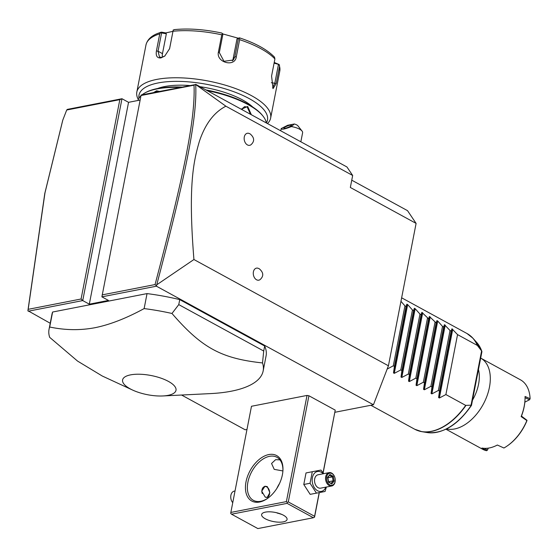 <?xml version="1.0" encoding="UTF-8"?>
<svg xmlns="http://www.w3.org/2000/svg" width="558" height="558" viewBox="0 0 558 558"><rect width="100%" height="100%" fill="white"/><g stroke="black" fill="none" stroke-linecap="round" stroke-linejoin="round"><path stroke-width="0.84" d="M351.756 180.185L407.521 210.652L416.101 223.402L388.424 365.79L373.441 404.766L334.926 412.278M246.985 429.444L245.192 429.793L181.573 395.029M50.22 323.256L27.9 310.701L44.786 193.459L62.74 120.263M195.705 84.516L225.885 106.201C214.021 112.311 205.198 124.009 199.408 141.286C193.752 160.676 187.872 184.719 193.933 259.526L156.735 284.803C185.298 176.412 197.379 118.603 195.705 84.516L141.125 94.993L101.891 296.842L156.435 286.198L373.441 404.766M28.186 311.218L82.737 300.581L89.308 304.173L108.461 300.434L101.891 296.842M323.068 472.703L335.225 410.13L323.159 472.828M335.225 410.13L308.923 395.762L307.026 395.434L251.484 406.273L230.852 512.439L230.719 513.416L231.542 514.204L257.852 528.572L313.394 517.74L314.572 517.001L319.315 492.595M162.866 395.957L210.492 393.599A109.061 39.144 -169 0 0 231.249 391.207A109.061 39.144 -169 0 0 263.153 370.951L266.068 355.962A109.061 39.144 -169 0 0 264.687 346.023L179.739 299.611A109.061 39.144 -169 0 0 147.04 293.599L52.612 312.027A109.061 39.144 -169 0 0 51.95 314.342L49.041 329.332A109.061 39.144 -169 0 0 49.676 337.339L77.555 361.082L102.288 376.029L132.658 390.084A27.203 9.765 -169 0 0 162.866 395.957A27.203 9.765 -169 0 0 168.042 395.357A27.203 9.765 -169 0 0 168.404 381.386A27.203 9.765 -169 0 0 130.551 374.871A27.203 9.765 -169 0 0 132.658 390.084M156.735 284.803L156.435 286.198M193.933 259.526L388.424 365.79M225.885 106.201L352.67 175.477L350.34 187.467L416.101 223.402M256.541 279.774A6.138 4.283 -101 0 1 253.325 272.36A6.138 4.283 -101 0 1 257.949 268.217L259.247 268.747C263.578 272.492 263.885 276.084 260.161 279.544A6.138 4.283 -101 0 1 256.541 279.774M247.417 144.913A6.138 4.283 -101 0 1 244.202 137.498A6.138 4.283 -101 0 1 248.833 133.348L250.13 133.885C254.462 137.624 254.769 141.223 251.044 144.682A6.138 4.283 -101 0 1 247.417 144.913M195.705 84.342L346.957 166.982L352.67 175.477M119.831 99.652L121.972 98.731L67.385 109.382L66.709 110.017L62.803 120.089L44.982 192.838L28.179 309.327L81.077 299.004L119.831 99.652L66.709 110.017M81.077 299.004L82.737 300.581L121.972 98.731L128.549 102.323L89.308 304.173M140.016 100.084L128.549 102.323M195.656 84.46L194.017 85.179L140.895 95.544M156.303 285.647L155.054 284.566C183.484 176.719 195.544 118.98 194.017 85.179M102.149 294.889L155.054 284.566M27.9 310.701L28.179 309.327M153.596 92.558L156.624 90.808L159.393 91.428M142.067 94.811A65.439 23.485 11 0 1 144.508 93.179A65.439 23.485 11 0 1 156.986 88.931A65.439 23.485 11 0 1 179.913 87.425M207.248 90.647A65.439 23.485 11 0 1 263.097 116.231A65.439 23.485 11 0 1 266.354 122.941M241.307 109.256L247.682 106.473L251.358 114.746M137.986 100.482A65.439 23.485 11 0 1 140.832 95.885M144.508 93.179L145.373 92.684A64.616 23.192 11 0 1 157.698 88.492A64.616 23.192 11 0 1 181.796 87.055M205.888 89.908A64.616 23.192 11 0 1 262.483 115.45L263.097 116.231M252.718 107.003A55.891 20.06 -169 0 0 199.966 86.671M189.636 85.527A55.891 20.06 -169 0 0 164.729 86.532A55.891 20.06 -169 0 0 157.593 88.513M138.977 98.194A65.439 23.485 11 0 1 158.151 82.94A65.439 23.485 11 0 1 233.969 91.777A65.439 23.485 11 0 1 266.361 122.948M138.307 99.526A68.167 24.468 11 0 1 136.822 92.07A68.167 24.468 11 0 1 156.763 79.41A68.167 24.468 11 0 1 231.835 87.236A68.167 24.468 11 0 1 270.644 118.08A68.167 24.468 11 0 1 267.477 123.555M270.644 118.08L279.802 70.978A68.167 24.468 -169 0 0 279.53 66.381L276.203 83.512L273.057 88.617L271.572 76.076L274.906 58.946A68.167 24.468 -169 0 0 239.626 39.674L236.299 56.804C235.016 67.699 215.827 62.461 218.436 51.95L221.763 34.819A68.167 24.468 -169 0 0 172.987 31.262L169.604 48.658L164.756 56.072L160.934 57.927C157.154 58.262 155.647 55.946 156.421 50.973L159.748 33.843A68.167 24.468 -169 0 0 145.98 44.961L136.822 92.07M172.987 31.262L173.231 29.965L174.773 29.623M222.677 33.898L238.273 38.209L236.997 38.948L238.392 38.537L234.834 56.818L233.321 59.999L223.974 61.296L219.329 52.605L222.879 34.324L221.882 33.062C204.507 29.365 188.653 28.221 174.326 29.616M222.523 33.564L221.763 34.819M169.534 48.951L173.231 29.965M164.994 55.884L161.883 57.341L159.511 57.076L158.04 51.21L161.59 32.929L166.34 33.794L162.476 53.638A8.182 5.064 118.7 0 0 162.504 57.181M279.53 66.381L279.167 64.512L274.222 62.468M274.083 63.173L279.167 64.512M278.421 64.665L274.864 82.947L272.604 87.871M239.508 37.846C255.606 43.217 267.282 49.655 274.515 57.16L274.906 58.946M239.626 39.674L239.459 37.853L238.392 38.537M161.694 32.176L165.74 32.915L172.959 31.339M238.273 38.209L239.459 37.853M165.74 32.915L166.34 33.794M161.59 32.929L160.871 32.378L159.748 33.843M236.997 38.948L233.139 58.792A8.182 7.477 -139.3 0 1 232.365 60.906M155.194 92.251L156.903 91.512L158.535 91.596M241.454 109.34L244.613 106.62L247.201 107.052L250.563 114.313M242.765 110.052L241.698 108.852M300.853 141.788L302.61 132.734A10.909 3.913 -169 0 0 302.073 131.095A10.909 3.913 -169 0 0 299.562 129.163A10.909 3.913 -169 0 0 291.332 126.589L294.317 123.988A5.454 1.96 11 0 1 297.958 125.878L302.073 131.095M280.765 130.816L281.197 128.577A10.909 3.913 -169 0 1 281.197 128.563L287.677 125.278L294.317 123.988M281.197 128.563C281.462 129.847 284.838 129.184 291.332 126.589M285.145 128.277A4.087 0.753 158.4 0 1 283.848 128.214A4.087 0.753 158.4 0 1 285.947 126.638A4.087 0.753 158.4 0 1 290.16 125.152A4.087 0.753 158.4 0 1 291.457 125.208A4.087 0.753 158.4 0 1 289.358 126.792A4.087 0.753 158.4 0 1 285.145 128.277M307.026 395.434L286.394 501.6L230.852 512.439M259.589 502.026A25.905 16.036 118.7 0 1 246.008 481.847A25.905 16.036 118.7 0 1 268.816 454.561A25.905 16.036 118.7 0 1 282.941 470.38A25.905 16.036 118.7 0 1 267.666 498.336A25.905 16.036 118.7 0 1 259.589 502.026M286.394 501.6L287.217 502.388L288.291 501.928L308.923 395.762M319.197 492.616L314.593 516.303L288.291 501.928M314.593 516.303L314.461 517.273M313.394 517.74L287.084 503.365L231.542 514.204M283.269 521.876A12.953 4.645 11 0 1 269.005 520.384A12.953 4.645 11 0 1 261.632 514.525A12.953 4.645 11 0 1 265.42 512.118A12.953 4.645 11 0 1 279.684 513.604A12.953 4.645 11 0 1 287.063 519.47A12.953 4.645 11 0 1 283.269 521.876M287.084 503.365L287.217 502.388M276.036 512.6L281.811 514.427M279.523 483.521A24.538 15.192 -61.3 0 0 276.873 488.362M277.333 512.907A24.538 15.192 -61.3 0 0 277.765 513.332M282.906 470.952L274.222 469.355L271.558 463.489L275.617 459.659L279.942 459.876M268.049 498.057A24.538 15.192 118.7 0 1 260.774 501.293A24.538 15.192 118.7 0 1 253.374 500.345A24.538 15.192 118.7 0 1 249.419 476.79A24.538 15.192 118.7 0 1 269.514 456.325A24.538 15.192 118.7 0 1 276.908 457.274A24.538 15.192 118.7 0 1 282.913 470.854M265.21 497.073L261.709 491.193L265.015 486.234L267.247 486.583L269.863 492.644L267.205 497.471L265.21 497.073M266.947 497.506A5.726 3.997 79 0 0 269.633 492.442A5.726 3.997 79 0 0 269.633 492.407M265.462 497.206A5.454 3.808 79 0 0 269.633 492.379A5.454 3.808 79 0 0 269.172 490.043A5.726 3.997 79 0 0 269.151 489.987A5.726 3.997 79 0 0 266.584 486.715A5.726 3.997 79 0 0 264.729 486.304M269.151 489.987L269.172 490.043A5.454 3.808 79 0 0 266.724 486.925A5.454 3.808 79 0 0 262.762 487.943A5.454 3.808 79 0 0 262.246 493.544M326.374 487.043L325.077 491.472L310.171 494.353L303.782 484.484L306.021 472.94L320.927 470.059L323.766 473.658M325.077 491.472L310.171 494.353M325.83 487.148A10.142 7.08 -101 0 1 317.579 490.747A10.142 7.08 -101 0 1 312.396 477.641A10.142 7.08 -101 0 1 321.185 472.173A10.142 7.08 -101 0 1 323.221 473.763M329.087 472.619L318.074 474.767A6.815 4.764 79 0 0 314.531 480.605A6.815 4.764 79 0 0 318.165 487.706A6.815 4.764 79 0 0 320.69 488.152L331.703 485.997A6.815 4.764 -101 0 1 329.178 485.558A6.815 4.764 79 0 1 325.544 478.45A6.815 4.764 79 0 1 329.087 472.619A6.815 4.764 79 0 1 331.605 473.065A6.815 4.764 -101 0 1 334.667 476.957A6.815 4.764 -101 0 1 334.695 477.034M316.442 493.132L310.046 483.256L312.292 471.719M310.046 483.256L303.782 484.484M335.232 479.803A6.815 4.764 -101 0 1 335.239 479.88A6.815 4.764 -101 0 1 331.703 485.997M331.968 473.596A6.138 4.283 -101 0 1 334.723 477.104A6.138 4.283 -101 0 1 335.232 479.734A6.138 4.283 -101 0 1 329.778 484.839A6.138 4.283 79 0 1 326.646 476.909A6.138 4.283 79 0 1 331.968 473.596M333.286 476.288L329.952 474.467L327.539 477.397L328.46 482.147L331.794 483.967L334.207 481.038L333.286 476.288L332.394 476.874L329.687 475.395M329.952 474.467L327.769 477.718M334.207 481.038L333.161 480.829L332.394 476.874L327.818 477.767M331.794 483.967L328.55 481.763M328.46 482.147L328.376 481.749L328.46 482.147M327.539 477.397L327.609 477.794L327.539 477.397M328.578 481.721L333.161 480.829L331.201 483.207M232.742 502.688A6.815 4.764 -101 0 1 231.312 500.156A6.815 4.764 -101 0 1 230.747 497.241A6.815 4.764 -101 0 1 234.283 491.117L235.023 490.977M231.291 500.087A6.138 4.283 -101 0 1 231.263 500.017A6.138 4.283 -101 0 1 230.754 497.387A6.138 4.283 -101 0 1 230.747 497.317M52.612 312.027L49.697 327.016A109.061 39.144 -169 0 0 49.041 329.332M147.04 293.599L144.131 308.588C126.213 318.339 109.835 324.714 94.986 327.706C80.178 330.496 65.084 330.266 49.697 327.016M179.739 299.611L178.769 304.612L171.976 313.47A109.061 39.144 -169 0 0 144.131 308.588M264.687 346.023L263.711 351.024L178.769 304.612M263.153 370.951A109.061 39.144 -169 0 0 262.518 362.944L263.711 351.024M262.518 362.944C221.17 358.459 201.822 347.892 171.976 313.47M400.958 301.32L404.934 305.868L406.057 306.481L406.859 304.159L407.661 304.591L412.453 309.969L413.576 310.583L414.378 308.267L415.173 308.7L419.965 314.077L421.088 314.691L421.89 312.368L428.607 318.799L429.409 316.477L436.119 322.901L436.921 320.585L437.723 321.017L442.515 326.395L443.638 327.009L444.44 324.686L450.027 330.503L451.15 331.117L451.952 328.795L457.546 334.612L477.334 345.423A54.531 33.766 -61.3 0 0 467.011 333.524L401.641 297.805M370.861 405.268L414.72 429.235A54.531 33.766 -61.3 0 0 431.153 431.341A54.531 33.766 -61.3 0 0 465.679 405.38L445.891 394.562L439.383 398L438.588 397.561L439.495 391.067L438.372 390.46L431.871 393.892L431.069 393.453L431.983 386.966L430.86 386.352L424.352 389.784L423.557 389.351L424.464 382.858L423.341 382.244L416.84 385.676L416.038 385.243L416.952 378.749L415.829 378.136L409.321 381.574L408.526 381.135L409.433 374.648L408.316 374.034L401.809 377.466L401.007 377.034L401.92 370.54L400.797 369.926L394.29 373.358L393.495 372.925L394.408 366.432L393.285 365.818L387.161 369.075M481.484 352.098L481.784 351.17L477.334 345.423M465.679 405.38L471.287 405.178A52.612 32.573 -61.3 0 1 427.309 432.569C443.261 433.922 457.985 424.861 471.475 405.38M445.891 394.562L457.546 334.612M470.052 335.553A54.482 33.738 118.7 0 1 472.898 338.197L476.623 342.319L481.784 351.17A52.612 32.573 -61.3 0 0 476.623 342.319A52.612 32.573 -61.3 0 0 474.67 340.415M446.581 428.914A39.534 24.482 -61.3 0 0 454.61 428.962A39.534 24.482 118.7 0 0 486.974 396.04A39.534 24.482 118.7 0 0 480.675 358.083M445.968 429.221L482.53 449.197A39.534 24.482 -61.3 0 0 486.604 450.718L481.945 448.032A39.534 24.482 -61.3 0 0 489.373 447.955A39.534 24.482 -61.3 0 0 497.352 445.026L503.93 448.004A39.534 24.482 -61.3 0 0 507.703 445.605A39.534 24.482 -61.3 0 0 526.864 420.572L521.137 416.575A39.534 24.482 -61.3 0 0 525.008 399.647A39.534 24.482 -61.3 0 0 525.05 396.473L530.1 398.691A39.534 24.482 -61.3 0 0 520.44 379.81L480.612 358.048M486.604 450.718L487.469 450.076L488.222 448.144M484.428 448.332L487.469 450.076L488.299 448.137M526.864 420.572L526.891 420.83A38.718 23.973 118.7 0 1 508.157 445.284L507.703 445.605M527.031 420.334L521.458 416.094A38.718 23.973 -61.3 0 0 524.98 400.205A38.718 23.973 -61.3 0 0 524.994 399.926M521.137 416.575L521.458 416.094M524.841 402.151L529.542 399.751L530.1 398.691M530.1 398.775L529.542 399.751L525.029 397.728M439.495 391.067L451.15 331.117M438.372 390.46L450.027 330.503M431.983 386.966L443.638 327.009M430.86 386.352L442.515 326.395M424.464 382.858L436.119 322.901M423.341 382.244L434.996 322.294M416.952 378.749L428.607 318.799M415.829 378.136L427.484 318.186M409.433 374.648L421.088 314.691M408.316 374.034L419.965 314.077M401.92 370.54L413.576 310.583M400.797 369.926L412.453 309.969M394.408 366.432L406.057 306.481M393.285 365.818L404.934 305.868M160.934 57.927L161.883 57.341M156.421 50.973L158.04 51.21L162.476 53.638M276.203 83.512L271.341 82.689M236.299 56.804L234.834 56.818L233.139 58.792M218.436 51.95L219.329 52.605M156.624 90.808L156.903 91.512M247.682 106.473L247.201 107.052M465.937 405.436A54.482 33.738 118.7 0 1 421.827 431.662A54.482 33.738 118.7 0 1 418.068 430.699M467.011 333.524L472.898 338.197A54.482 33.738 118.7 0 1 477.564 345.625M481.596 350.94L471.064 405.129M472.493 400.177A34.08 21.099 -61.3 0 0 478.562 384.225A34.08 21.099 -61.3 0 0 478.457 369.487M452.747 329.234L439.383 398M451.952 328.795L438.588 397.561M445.235 325.126L431.871 393.892M444.44 324.686L431.069 393.453M437.723 321.017L424.352 389.784M436.921 320.585L423.557 389.351M430.204 316.916L416.84 385.676M429.409 316.477L416.038 385.243M422.692 312.808L409.321 381.574M421.89 312.368L408.526 381.135M415.173 308.7L401.809 377.466M414.378 308.267L401.007 377.034M407.661 304.591L394.29 373.358M406.859 304.159L393.495 372.925M62.803 120.089L62.67 120.451M279.802 70.978L279.453 65.174M145.98 44.961C147.193 39.96 150.925 36.186 157.182 33.626L161.129 32.183M327.79 477.634L328.599 481.833M427.309 432.569L421.827 431.662L414.72 429.235M481.938 351.589L471.482 405.366M525.008 399.647L524.98 400.205"/></g></svg>
